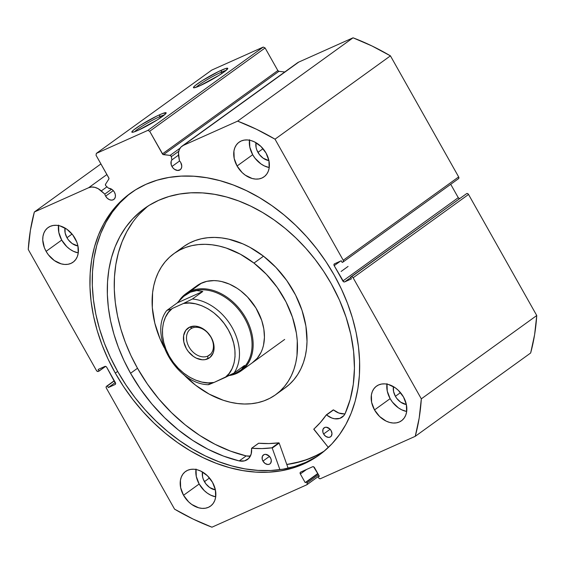 <?xml version="1.0" encoding="UTF-8"?>
<svg xmlns="http://www.w3.org/2000/svg" width="565" height="565" viewBox="0 0 565 565"><rect width="100%" height="100%" fill="white"/><g stroke="black" fill="none" stroke-linecap="round" stroke-linejoin="round"><path stroke-width="0.85" d="M459.635 198.647L458.257 197.679L342.842 281.003A1.582 1.165 54.2 0 0 344.685 281.893L350.703 277.556L344.685 281.893L351.444 278.877L350.519 277.231L466.69 193.569A1.582 1.165 -125.8 0 1 468.533 194.459L353.118 277.782L468.533 194.459L467.672 193.633L466.69 193.569L351.268 276.892A1.582 1.165 54.2 0 1 353.118 277.782L421.328 398.848L536.75 315.524L468.533 194.459L536.75 315.524A235.612 173.434 -125.8 0 1 530.655 352.998L415.24 436.328L530.655 352.998L534.603 334.699L536.75 315.524L421.328 398.848A235.612 173.434 54.2 0 1 415.24 436.328L320.454 478.689A1.582 1.165 54.2 0 1 318.611 477.799L318.074 476.839L319.359 476.267L314.493 467.629A1.582 1.165 54.2 0 0 312.65 466.739L300.629 472.107A1.582 1.165 54.2 0 0 300.481 472.199A1.582 1.165 54.2 0 0 300.333 473.957L306.569 469.459L300.333 473.957L305.199 482.595L317.798 473.498L305.199 482.595L317.94 473.745L306.484 482.016L307.028 482.976L318.483 474.706L307.028 482.976A1.582 1.165 54.2 0 1 306.88 484.742A1.582 1.165 54.2 0 1 306.724 484.827L211.946 527.194A235.612 173.434 54.2 0 1 174.564 509.143L106.347 388.084A1.582 1.165 54.2 0 1 106.495 386.319A1.582 1.165 54.2 0 1 106.651 386.234L114.37 380.867L107.399 385.895L108.325 387.541L115.295 382.505L108.325 387.541L115.091 384.518A1.582 1.165 54.2 0 0 115.239 384.433A1.582 1.165 54.2 0 0 115.387 382.667L106.743 367.321A1.582 1.165 54.2 0 0 104.892 366.431L98.133 369.454L99.059 371.092L105.584 366.388L98.31 371.431A1.582 1.165 54.2 0 1 96.467 370.541L28.25 249.476A235.612 173.434 54.2 0 1 34.345 212.002L88.62 187.735L106.905 174.543L88.62 187.735A14.118 10.396 54.2 0 1 101.283 190.921L104.815 194.099A6.483 4.774 54.2 0 0 105.627 196.14L107.173 198.138L109.158 199.537L111.27 200.116L113.191 199.791L114.639 198.612L115.38 196.754L115.302 194.508L114.427 192.206A6.483 4.774 54.2 0 0 108.558 188.223L105.952 185.878A1.264 0.932 54.2 0 1 105.613 185.447A1.264 0.932 -125.8 0 0 105.952 185.878L108.558 188.223L111.814 189.339L113.268 190.61L105.627 196.14L113.275 190.617L114.427 192.206A6.483 4.774 54.2 0 1 113.826 199.431A6.483 4.774 54.2 0 1 105.627 196.14A6.483 4.774 54.2 0 1 104.815 194.099L111.602 189.197L104.815 194.099L98.176 188.689L94.849 187.354L91.579 187.029L88.62 187.735L34.345 212.002L30.397 230.301L28.25 249.476L96.467 370.541L97.844 371.509L99.059 371.092L98.133 369.454L104.892 366.431L105.881 366.494L106.743 367.321L115.62 383.776L115.091 384.518L108.325 387.541L107.399 385.895L106.651 386.234L106.121 386.969L106.347 388.084L174.564 509.143L193.11 519.073L211.946 527.194L306.724 484.827L307.254 484.085L307.028 482.976L306.484 482.016L305.199 482.595L300.333 473.957L300.1 472.849L300.629 472.107L312.65 466.739L313.632 466.803L319.359 476.267L318.074 476.839L318.611 477.799L319.472 478.626L320.454 478.689L415.24 436.328L419.188 418.022L421.328 398.848L353.118 277.782L352.256 276.956L351.268 276.892L350.519 277.231L351.444 278.877L344.685 281.893L343.704 281.836L334.19 265.656L333.957 264.547L334.494 263.806L341.253 260.783L342.178 262.428L342.927 262.096L343.464 261.355L343.23 260.246L275.014 139.181L256.475 129.251L237.639 121.136L183.357 145.396L180.955 147.084L179.289 149.612L178.505 152.783L179.409 160.757A6.483 4.774 54.2 0 1 180.758 162.558A6.483 4.774 54.2 0 1 180.15 169.783A6.483 4.774 54.2 0 1 171.958 166.491L179.606 160.969L171.958 166.491A6.483 4.774 54.2 0 1 171.88 159.923L178.498 155.142L171.88 159.923L171.322 156.66L170.496 155.516L162.882 154.407L149.683 131.278L147.839 130.388L96.34 153.412L96.043 155.262L108.911 178.18L108.84 179.07L105.549 184.232L105.613 185.447A1.264 0.932 54.2 0 1 105.549 184.232L108.84 179.07A1.264 0.932 54.2 0 0 108.777 177.855L96.043 155.262L96.34 153.412L147.839 130.388L263.262 47.065L211.762 70.081L96.34 153.412L211.762 70.081L263.262 47.065L265.105 47.954L263.262 47.065L147.839 130.388L149.683 131.278L162.416 153.878L277.839 70.554L265.105 47.954L149.683 131.278L265.105 47.954L277.839 70.554A1.264 0.932 -125.8 0 0 278.891 71.324L277.839 70.554L162.416 153.878A1.264 0.932 54.2 0 0 163.476 154.655L278.891 71.324L284.774 71.981L278.891 71.324L163.476 154.655L170.086 155.389A1.264 0.932 54.2 0 1 171.322 156.66L178.738 151.3L171.322 156.66L171.88 159.923L171.167 161.265L171.209 164.712L172.664 167.551L174.458 169.281L177.601 170.468L180.32 169.655L181.436 168.109L181.775 166.011L180.758 162.558A6.483 4.774 54.2 0 0 179.409 160.757L178.653 156.343A14.118 10.396 54.2 0 1 181.987 146.18A14.118 10.396 54.2 0 1 183.357 145.396L297.324 62.92M226.042 70.427A18.101 1.85 -29.4 0 0 221.311 72.193L221.409 70.201A19.676 2.013 150.6 0 1 227.766 68.57A19.676 2.013 150.6 0 1 217.652 76.19A19.676 2.013 150.6 0 1 199.805 85.795L194.212 87.794L193.505 87.293L195.405 85.371L202.404 80.527L218.599 71.515L225.696 68.506L227.688 68.266L225.809 70.625L218.81 75.463L199.805 85.795A19.676 2.013 150.6 0 1 193.654 87.787A19.676 2.013 150.6 0 1 201.988 80.788A19.676 2.013 150.6 0 1 221.409 70.201L221.311 72.193A18.101 1.85 150.6 0 1 226.042 70.427M164.429 114.914A18.101 1.85 -29.4 0 0 159.697 116.68L159.789 114.681A19.676 2.013 150.6 0 1 166.145 113.049A19.676 2.013 150.6 0 1 156.039 120.67A19.676 2.013 150.6 0 1 138.192 130.275L133.905 131.963L131.913 132.21L131.892 131.772L133.792 129.851L140.791 125.006L156.978 115.995L162.19 113.664L166.068 112.746L164.196 115.105L157.197 119.95L138.192 130.275A19.676 2.013 150.6 0 1 132.041 132.267A19.676 2.013 150.6 0 1 140.374 125.268A19.676 2.013 150.6 0 1 159.789 114.681L159.697 116.68A18.101 1.85 150.6 0 1 164.429 114.914M221.989 73.401L221.311 72.193L221.989 73.401M160.375 117.88L159.697 116.68L160.375 117.88M323.9 451.393A161.371 118.784 54.2 0 1 286.801 464.501L302.028 461.245L313.137 457.12L323.9 451.393M131.511 192.488A161.371 118.784 -125.8 0 0 117.647 371.41L115.302 373.098A161.371 118.784 54.2 0 1 130.331 193.322A161.371 118.784 54.2 0 1 334.275 275.226L341.472 289.167L347.546 303.447L352.44 317.926L356.098 332.467L358.5 346.924L359.608 361.169L359.418 375.054L357.928 388.445L355.166 401.221L351.14 413.255L345.9 424.428L339.494 434.64L331.98 443.786L323.434 451.774L313.942 458.54L303.589 464.013L292.479 468.138L280.72 470.871L268.417 472.199L255.691 472.093L242.675 470.567L229.482 467.629L216.247 463.314L203.089 457.657L190.144 450.715L177.53 442.55L165.376 433.249L153.793 422.895L142.888 411.588L132.782 399.441L123.551 386.573L115.302 373.098L108.106 359.156L102.032 344.876L97.145 330.398L93.479 315.856L91.085 301.399L89.976 287.154L90.167 273.269L91.65 259.879L94.419 247.103L98.444 235.068L103.685 223.895L110.09 213.683L117.598 204.544L126.143 196.549L135.635 189.784L145.989 184.31L157.098 180.193L168.864 177.452L181.167 176.132L193.887 176.231L206.903 177.756L220.096 180.694L233.338 185.009L246.488 190.673L259.434 197.616L272.048 205.773L284.202 215.081L295.792 225.435L306.689 236.735L316.803 248.882L326.026 261.75L334.275 275.226A161.371 118.784 54.2 0 1 319.246 455.002A161.371 118.784 54.2 0 1 115.302 373.098L117.647 371.41A161.371 118.784 -125.8 0 0 320.412 454.14M195.963 469.494A21.35 15.714 -125.8 0 0 199.163 484.007A21.35 15.714 -125.8 0 0 215.71 496.847L210.78 495.187L207.397 493.189L204.255 490.59L199.163 484.007L183.54 495.279L199.163 484.007L196.274 476.429L196.034 469.028M212.511 482.333A21.35 15.714 54.2 0 1 210.519 506.113A21.35 15.714 54.2 0 1 183.54 495.279L180.659 487.708L180.412 480.307L181.316 477.022L182.855 474.19L184.974 471.923L187.601 470.306L190.631 469.402L193.936 469.24L197.404 469.826L200.9 471.146L207.419 475.744L212.511 482.333L215.399 489.904A13.602 10.008 54.2 0 1 204.424 481.655L209.502 477.983L204.424 481.655A13.602 10.008 54.2 0 1 202.454 471.973L202.581 476.832L203.301 479.275L205.893 483.873L209.664 487.51L215.399 489.904L215.639 497.313L214.742 500.59L213.203 503.422L211.077 505.689L208.45 507.306L205.427 508.218L202.115 508.38L198.647 507.787L191.775 504.467L188.632 501.868L183.54 495.279A21.35 15.714 54.2 0 1 185.532 471.5A21.35 15.714 54.2 0 1 212.511 482.333M386.94 384.136A21.35 15.714 -125.8 0 0 390.14 398.643A21.35 15.714 -125.8 0 0 406.687 411.482L401.75 409.83L398.367 407.831L392.449 402.132L390.14 398.643L374.517 409.922L390.14 398.643L387.251 391.072L387.011 383.67M403.488 396.976A21.35 15.714 54.2 0 1 401.496 420.756A21.35 15.714 54.2 0 1 374.517 409.922L371.629 402.351L371.389 394.942L372.286 391.665L373.825 388.833L375.951 386.566L378.578 384.949L381.601 384.038L384.913 383.875L388.381 384.468L395.253 387.788L398.396 390.387L403.488 396.976L406.369 404.547A13.602 10.008 54.2 0 1 395.394 396.298L400.479 392.626L395.394 396.298A13.602 10.008 54.2 0 1 393.424 386.615L393.558 391.474L395.394 396.298L396.87 398.516L400.642 402.146L406.369 404.547L406.616 411.956L405.712 415.233L404.173 418.065L402.054 420.332L399.427 421.949L396.397 422.853L393.092 423.016L389.624 422.429L386.128 421.109L379.609 416.511L374.517 409.922A21.35 15.714 54.2 0 1 376.509 386.142A21.35 15.714 54.2 0 1 403.488 396.976M58.52 225.562A21.35 15.714 -125.8 0 0 61.712 240.076A21.35 15.714 -125.8 0 0 78.26 252.915L73.33 251.263L69.947 249.264L66.804 246.658L61.712 240.076L46.097 251.347L61.712 240.076L58.831 232.505L58.583 225.096M75.06 238.402A21.35 15.714 54.2 0 1 73.076 262.188A21.35 15.714 54.2 0 1 46.097 251.347L44.338 247.618L42.742 239.984L42.968 236.375L43.865 233.091L45.405 230.259L47.531 227.992L50.158 226.374L53.181 225.47L56.493 225.308L59.961 225.901L66.832 229.213L72.751 234.92L76.819 242.138L77.949 245.973A13.602 10.008 54.2 0 1 66.974 237.724L72.059 234.051L66.974 237.724A13.602 10.008 54.2 0 1 65.003 228.041L65.13 232.9L66.974 237.724L68.443 239.941L72.214 243.579L77.949 245.98L78.189 253.381L77.292 256.665L75.752 259.49L73.627 261.757L71.006 263.375L67.977 264.286L64.664 264.448L61.197 263.855L54.325 260.536L48.406 254.836L46.097 251.347A21.35 15.714 54.2 0 1 48.081 227.568A21.35 15.714 54.2 0 1 75.06 238.402M249.49 140.205A21.35 15.714 -125.8 0 0 252.689 154.711A21.35 15.714 -125.8 0 0 269.237 167.551L264.307 165.898L260.924 163.899L254.999 158.2L252.689 154.711L237.067 165.99L252.689 154.711L249.801 147.14L249.561 139.739M266.037 153.044A21.35 15.714 54.2 0 1 264.046 176.824A21.35 15.714 54.2 0 1 237.067 165.99L234.185 158.419L233.938 151.01L234.842 147.733L236.382 144.901L238.501 142.634L241.128 141.017L244.158 140.106L247.463 139.951L250.931 140.537L254.427 141.857L260.945 146.455L266.037 153.044L268.926 160.615A13.602 10.008 54.2 0 1 257.951 152.366L263.029 148.694L257.951 152.366A13.602 10.008 54.2 0 1 255.98 142.684L256.107 147.543L256.828 149.986L259.42 154.584L263.191 158.214L268.926 160.615L269.166 168.024L268.269 171.301L266.729 174.133L264.604 176.4L261.976 178.017L258.954 178.928L255.641 179.084L252.174 178.498L245.302 175.178L242.159 172.579L237.067 165.99A21.35 15.714 54.2 0 1 239.059 142.211A21.35 15.714 54.2 0 1 266.037 153.044M181.987 146.18L297.409 62.856A14.118 10.396 -125.8 0 1 298.779 62.072L183.357 145.396L237.639 121.136L353.054 37.806L298.779 62.072L353.054 37.806A235.612 173.434 -125.8 0 1 390.436 55.857L275.014 139.181L390.436 55.857L371.89 45.927L353.054 37.806L237.639 121.136A235.612 173.434 54.2 0 1 275.014 139.181L343.23 260.246L458.653 176.916L390.436 55.857L458.653 176.916A1.582 1.165 -125.8 0 1 458.505 178.681A1.582 1.165 -125.8 0 1 458.349 178.766L458.879 178.032L458.653 176.916L343.23 260.246A1.582 1.165 54.2 0 1 343.082 262.005A1.582 1.165 54.2 0 1 342.927 262.096L342.178 262.428L341.253 260.783L334.494 263.806A1.582 1.165 54.2 0 0 334.339 263.897L334.353 263.883A1.582 1.165 54.2 0 0 334.19 265.656L340.434 261.15L334.19 265.656L342.842 281.003L458.257 197.679L450.722 184.296L458.257 197.679A1.582 1.165 -125.8 0 0 459.416 198.612M34.345 212.002L100.923 163.928L34.345 212.002M114.285 380.718L106.517 386.305M128.488 194.854L119.942 202.849L112.428 211.995L106.022 222.207L100.782 233.38L96.763 245.415L93.995 258.184L92.505 271.581L92.314 285.466L93.43 299.704L95.824 314.168L99.482 328.703L104.377 343.188L110.45 357.468L117.647 371.41L125.896 384.878L135.12 397.753L145.233 409.9L156.138 421.2L167.72 431.554L179.875 440.855L192.488 449.02L205.434 455.962L218.591 461.619L231.827 465.941L245.019 468.879L258.036 470.405L270.755 470.504L283.058 469.183L294.824 466.443L305.933 462.318L316.287 456.852M134.519 131.765A18.101 1.85 150.6 0 1 159.697 116.68A18.101 1.85 -29.4 0 0 134.519 131.765M196.14 87.278A18.101 1.85 150.6 0 1 221.311 72.193A18.101 1.85 -29.4 0 0 196.14 87.278M180.066 148.185L170.086 155.389L180.066 148.185M101.283 190.921L106.99 186.803L101.283 190.921M185.744 293.842A47.439 34.917 54.2 0 1 190.341 291.194L201.627 283.051L190.341 291.194A47.439 34.917 54.2 0 1 243.847 314.846A47.439 34.917 54.2 0 1 241.276 370.767A47.439 34.917 54.2 0 1 236.671 373.416L235.852 373.048L236.671 373.416A47.439 34.917 -125.8 0 0 245.697 317.918A47.439 34.917 -125.8 0 0 190.341 291.194A47.439 34.917 -125.8 0 0 179.176 300.721A47.439 34.917 54.2 0 1 185.744 293.842L197.023 285.699A47.439 34.917 54.2 0 1 240.704 290.855L237.067 288.263L229.475 284.139L221.699 281.554L217.843 280.876L214.043 280.607L206.804 281.335L200.257 283.708L197.319 285.487M275.699 394.681L285.24 387.788A86.968 64.022 -125.8 0 0 263.509 256.199L253.96 263.092A86.968 64.022 54.2 0 1 275.699 394.681A86.968 64.022 54.2 0 1 195.617 385.231A86.968 64.022 54.2 0 1 183.604 374.454M324.352 451.018A161.293 118.728 54.2 0 1 286.78 464.43L295.481 462.876L306.964 459.529L317.749 454.811L324.352 451.018M284.696 388.176L289.598 384.235L293.962 379.645L297.748 374.461L300.933 368.719L303.469 362.483L305.34 355.816L306.534 348.774L307.021 341.43L305.912 326.118L302.056 310.468L295.587 295.078L286.773 280.537L275.939 267.415L263.509 256.199L249.956 247.336L242.922 243.896L228.67 239.157L221.593 237.907L214.636 237.427L207.878 237.71L201.366 238.755L195.172 240.563L189.36 243.105L183.978 246.368L179.077 250.309M183.187 374.023L195.617 385.231L209.17 394.095L223.323 400.274L230.456 402.273L237.533 403.523L244.49 404.01L251.248 403.728L257.76 402.675L263.954 400.868L269.766 398.325L275.148 395.069L280.049 391.121L284.414 386.538L288.207 381.347L291.385 375.612L293.92 369.376L295.799 362.709L296.985 355.668L297.275 340.752L296.371 333.011L292.508 317.361L286.045 301.971L277.224 287.43L266.39 274.3L253.96 263.092L240.407 254.229L226.254 248.049L219.128 246.05L212.045 244.8L205.095 244.313L198.329 244.603L191.818 245.648L185.624 247.456L179.811 249.998L174.43 253.261L169.528 257.202L165.164 261.786L161.378 266.977L158.193 272.711L155.658 278.948L153.786 285.615L152.592 292.656L152.31 307.579L154.803 323.138L159.994 338.732L164.09 347.426A86.968 64.022 54.2 0 1 173.886 253.65A86.968 64.022 54.2 0 1 253.96 263.092L263.509 256.199A86.968 64.022 -125.8 0 0 183.427 246.757A86.968 64.022 -125.8 0 0 178.872 250.5M252.258 362.836L257.315 358.182L261.115 352.228L262.499 348.824L263.523 345.187L264.441 337.34L263.834 328.992L261.729 320.454L255.945 308.017L247.484 296.964L240.704 290.855A47.439 34.917 54.2 0 1 252.555 362.624M192.093 328.103A16.131 11.872 -125.8 0 0 189.028 346.974A16.131 11.872 -125.8 0 0 207.849 356.056L207.715 358.853A18.341 13.504 54.2 0 1 186.309 348.52A18.341 13.504 54.2 0 1 189.798 327.064L192.093 328.103A16.131 11.872 54.2 0 1 210.286 336.14A16.131 11.872 54.2 0 1 209.41 355.159A16.131 11.872 54.2 0 1 207.849 356.056A16.131 11.872 54.2 0 1 189.656 348.019A16.131 11.872 54.2 0 1 190.532 329.007A16.131 11.872 54.2 0 1 192.093 328.103L189.798 327.064L185.715 330.398L183.618 335.652L183.83 342.016L186.309 348.52L188.293 351.515L193.385 356.416L196.288 358.132L202.27 359.771L205.116 359.637L209.968 357.461L213.118 353.083L213.888 350.265L213.683 343.901L211.204 337.397L206.825 331.733L204.127 329.501L198.223 326.648L195.243 326.139L189.798 327.064A18.341 13.504 54.2 0 1 211.204 337.397A18.341 13.504 54.2 0 1 207.715 358.853L207.849 356.056L210.759 353.958L207.849 356.056A16.131 11.872 -125.8 0 0 210.915 337.192A16.131 11.872 -125.8 0 0 192.093 328.103M190.341 291.194L190.292 292.197A46.648 34.338 54.2 0 1 242.978 315.56A46.648 34.338 54.2 0 1 240.224 370.555A46.648 34.338 -125.8 0 0 240.379 370.442A46.648 34.338 -125.8 0 0 242.908 315.447A46.648 34.338 -125.8 0 0 190.292 292.197L190.341 291.194M236.671 373.416A47.439 34.917 54.2 0 1 229.404 375.52A47.439 34.917 -125.8 0 0 236.671 373.416M185.638 294.895A46.648 34.338 54.2 0 1 190.292 292.197A46.648 34.338 -125.8 0 0 185.772 294.796A46.648 34.338 -125.8 0 0 185.638 294.895M235.852 373.048L230.732 374.87L235.852 373.048L241.333 369.665L238.868 371.466M183.717 296.364L190.292 292.197L196.747 290.544L202.807 291.484L192.397 299.005A46.648 34.338 54.2 0 1 232.144 327.559A46.648 34.338 54.2 0 1 234.094 373.006L244.504 365.491L241.333 369.665L244.504 365.491L234.094 373.006A46.648 34.338 -125.8 0 0 232.144 327.559A46.648 34.338 -125.8 0 0 192.397 299.005L202.807 291.484L177.304 302.882L183.717 296.364L190.292 292.197L196.747 290.544L202.807 291.484L177.304 302.882L166.894 310.404L177.304 302.882L180.475 299.351M225.202 377.455L234.094 373.006L214.001 382.463L225.202 377.455L229.093 373.493L232.081 368.627L234.08 362.998L235.026 356.769L234.899 350.138L233.705 343.294L231.466 336.436L228.26 329.769L224.178 323.498L219.34 317.805L213.895 312.855L207.998 308.801L201.825 305.757L195.568 303.822L189.395 303.045L183.505 303.454L192.397 299.005L183.505 303.454C193.216 300.644 215.766 307.466 228.26 329.769C240.874 352.016 233.536 372.201 225.202 377.455M208.591 384.405L214.001 382.463L208.111 382.872L201.945 382.095L195.688 380.153L189.515 377.116L183.618 373.062L178.173 368.112L173.335 362.419L169.253 356.148L166.046 349.481L163.808 342.623L162.607 335.78L162.48 329.141L163.433 322.919L165.432 317.29L168.419 312.424L172.304 308.462L183.505 303.454L172.304 308.462C163.977 313.709 156.639 333.894 169.253 356.148C181.739 378.451 204.297 385.274 214.001 382.463L208.768 384.631M166.894 310.404L170.362 309.316L166.894 310.404M345.031 413.778A16.343 12.027 -125.8 0 1 333.534 409.929L326.252 414.943A137.57 101.269 54.2 0 1 313.829 429.082L328.343 447.445L313.766 429.231L320.433 422.436L326.316 414.887L331.888 418.043L334.628 418.764L339.77 418.39L343.767 415.692L345.123 413.601L350.166 399.547L353.287 384.348L354.446 368.246L353.612 351.508L350.809 334.402L346.077 317.198L339.501 300.177L331.168 283.609A147.839 108.826 54.2 0 1 345.123 413.601L345.123 413.601A16.343 12.027 54.2 0 1 342.185 417.154A16.343 12.027 54.2 0 1 326.591 414.943L333.534 409.929L338.831 413.029L344.24 413.87M331.111 430.622A5.537 4.075 54.2 0 1 330.596 436.787A5.537 4.075 54.2 0 1 323.597 433.977L330.13 429.259L323.597 433.977L325.73 436.357L328.413 437.374L330.059 437.091L331.288 436.088L331.98 433.567L331.111 430.622L329.791 428.913L326.295 427.225L324.649 427.5L323.018 429.245L322.848 432.013L323.597 433.977A5.537 4.075 54.2 0 1 324.112 427.811A5.537 4.075 54.2 0 1 331.111 430.622M270.444 457.735A5.537 4.075 54.2 0 1 269.929 463.9A5.537 4.075 54.2 0 1 262.937 461.089L269.47 456.379L262.937 461.089L265.07 463.47L267.754 464.486L269.392 464.211L270.628 463.201L271.313 460.68L270.903 458.702L269.131 456.026L265.635 454.338L263.989 454.613L262.358 456.358L262.188 459.126L262.937 461.089A5.537 4.075 54.2 0 1 263.452 454.924A5.537 4.075 54.2 0 1 270.444 457.735M130.557 373.274A147.839 108.826 54.2 0 1 144.329 208.577A147.839 108.826 54.2 0 1 331.168 283.609L323.611 271.264L315.157 259.469L305.898 248.346L295.912 237.985L285.297 228.5L274.159 219.983L262.605 212.504L250.74 206.14L238.691 200.956L226.565 197.001L214.481 194.311L202.553 192.912L190.899 192.82L179.628 194.035L168.85 196.542L158.666 200.321L149.188 205.328L140.487 211.529L132.662 218.853L125.776 227.229L119.907 236.58L115.112 246.82L111.425 257.845L108.883 269.547L107.527 281.815L107.35 294.535L108.367 307.586L110.563 320.828L113.918 334.155L118.396 347.419L123.961 360.498L130.557 373.274L137.5 368.26L130.557 373.274L140.494 389.123L151.886 403.996L164.549 417.655L178.272 429.88L192.842 440.474L208.026 449.274L223.571 456.125L239.242 460.927A147.839 108.826 54.2 0 1 130.557 373.274M147.868 206.161A147.839 108.826 -125.8 0 0 137.5 368.26A147.839 108.826 -125.8 0 0 246.178 455.913M341.119 271.454L348.061 266.44L341.119 271.454M288.115 468.194L279.166 443.08L272.224 448.087L279.915 469.663L272.224 448.087L279.166 443.08L288.115 468.194M251.602 448.285L251.524 448.497A16.343 12.027 54.2 0 1 247.548 459.451A16.343 12.027 54.2 0 1 239.242 460.92L244.476 460.885L248.671 458.49L251.15 454.126L251.637 448.264L261.948 448.575L271.878 447.833A137.57 101.269 54.2 0 1 251.729 448.25L258.671 443.235L268.891 443.567L278.926 442.833L271.878 447.833L278.82 442.819A137.57 101.269 -125.8 0 1 258.671 443.235L251.602 448.285L258.544 443.271M147.43 206.515L139.604 213.838M132.719 222.215L126.85 231.572L122.054 241.806L118.368 252.83L115.832 264.533L114.469 276.808L114.292 289.527L115.309 302.572L117.506 315.821L120.861 329.141L125.338 342.404L130.903 355.491L137.5 368.26L147.437 384.108L158.829 398.982L171.492 412.641L185.214 424.873L199.784 435.467L214.968 444.26L230.513 451.117L246.185 455.913L250.394 456.082A16.343 12.027 -125.8 0 1 246.185 455.913L239.242 460.92L246.185 455.913M333.195 409.929L326.344 414.872M458.505 178.681L343.082 262.005M306.88 484.742L319.147 475.885M173.886 253.65L183.427 246.757M241.276 370.767L284.668 339.445M166.633 310.63C148.136 334.642 176.442 384.115 208.372 384.709M326.295 414.901L333.237 409.886"/></g></svg>
